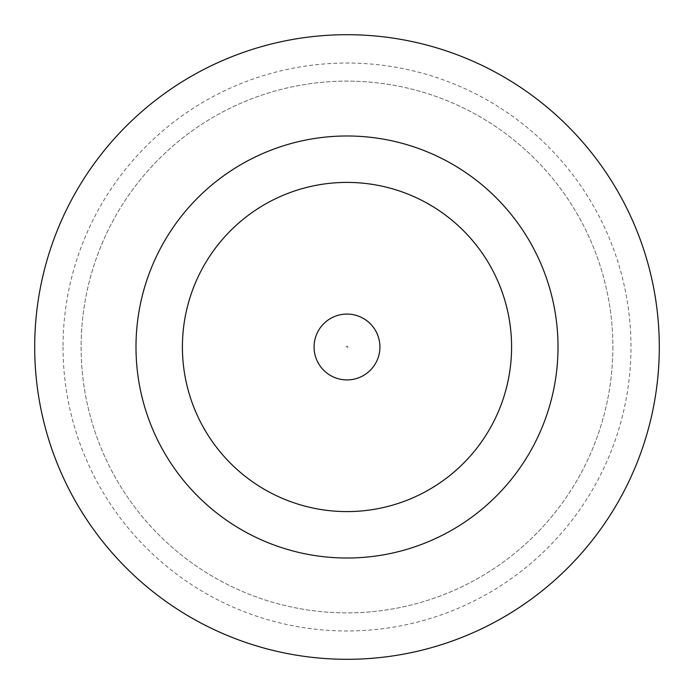 <?xml version="1.0" encoding="UTF-8"?>
<svg xmlns="http://www.w3.org/2000/svg" width="694" height="694" viewBox="0 0 694 694"><rect width="100%" height="100%" fill="white"/><g stroke="black" fill="none" stroke-linecap="round" stroke-linejoin="round"><path stroke-width="0.52" stroke-dasharray="3.47 2.6" d="M379.922 347A32.922 32.922 0 0 0 347 314.078A32.922 32.922 0 0 0 314.078 347A32.922 32.922 0 0 0 347 379.922A32.922 32.922 0 0 0 379.922 347A32.922 32.922 0 0 0 347 314.078A32.922 32.922 0 0 0 314.078 347A32.922 32.922 0 0 0 347 379.922A32.922 32.922 0 0 0 379.922 347A32.922 32.922 0 0 0 347 314.078A32.922 32.922 0 0 0 314.078 347A32.922 32.922 0 0 0 347 379.922A32.922 32.922 0 0 0 379.922 347A32.922 32.922 0 0 1 347 379.922A32.922 32.922 0 0 1 314.078 347M63.033 347A283.967 283.967 0 0 0 347 630.967A283.967 283.967 0 0 0 630.967 347A283.967 283.967 0 0 0 347 63.033A283.967 283.967 0 0 0 63.033 347M612.88 347A265.88 265.88 0 0 1 347 612.88A265.88 265.88 0 0 1 81.12 347A265.88 265.88 0 0 1 347 81.12A265.88 265.88 0 0 1 612.88 347A265.88 265.88 0 0 1 347 612.88A265.88 265.88 0 0 1 81.12 347A265.88 265.88 0 0 1 347 81.12A265.88 265.88 0 0 1 612.88 347M558.011 347A211.011 211.011 0 0 0 347 135.989A211.011 211.011 0 0 0 135.989 347A211.011 211.011 0 0 0 347 558.011A211.011 211.011 0 0 0 558.011 347M659.3 347A312.3 312.3 0 0 0 347 34.7A312.3 312.3 0 0 0 34.7 347A312.3 312.3 0 0 0 347 659.3A312.3 312.3 0 0 0 659.3 347M182.409 347A164.591 164.591 0 0 0 347 511.591A164.591 164.591 0 0 0 511.591 347A164.591 164.591 0 0 0 347 182.409A164.591 164.591 0 0 0 182.409 347A164.591 164.591 0 0 0 347 511.591A164.591 164.591 0 0 0 511.591 347A164.591 164.591 0 0 0 347 182.409A164.591 164.591 0 0 0 182.409 347A164.591 164.591 0 0 0 347 511.591A164.591 164.591 0 0 0 511.591 347A164.591 164.591 0 0 0 347 182.409A164.591 164.591 0 0 0 182.409 347M346.159 347A0.841 0.841 0 0 1 347 346.159A0.841 0.841 0 0 1 347.841 347A0.841 0.841 0 0 1 347 347.841A0.841 0.841 0 0 1 346.159 347"/><path stroke-width="1.04" d="M379.922 347A32.922 32.922 0 0 0 347 314.078A32.922 32.922 0 0 0 314.078 347A32.922 32.922 0 0 0 347 379.922A32.922 32.922 0 0 0 379.922 347M558.011 347A211.011 211.011 0 0 0 347 135.989A211.011 211.011 0 0 0 135.989 347A211.011 211.011 0 0 0 347 558.011A211.011 211.011 0 0 0 558.011 347M659.3 347A312.3 312.3 0 0 0 347 34.7A312.3 312.3 0 0 0 34.7 347A312.3 312.3 0 0 0 347 659.3A312.3 312.3 0 0 0 659.3 347M182.409 347A164.591 164.591 0 0 0 347 511.591A164.591 164.591 0 0 0 511.591 347A164.591 164.591 0 0 0 347 182.409A164.591 164.591 0 0 0 182.409 347"/></g></svg>
